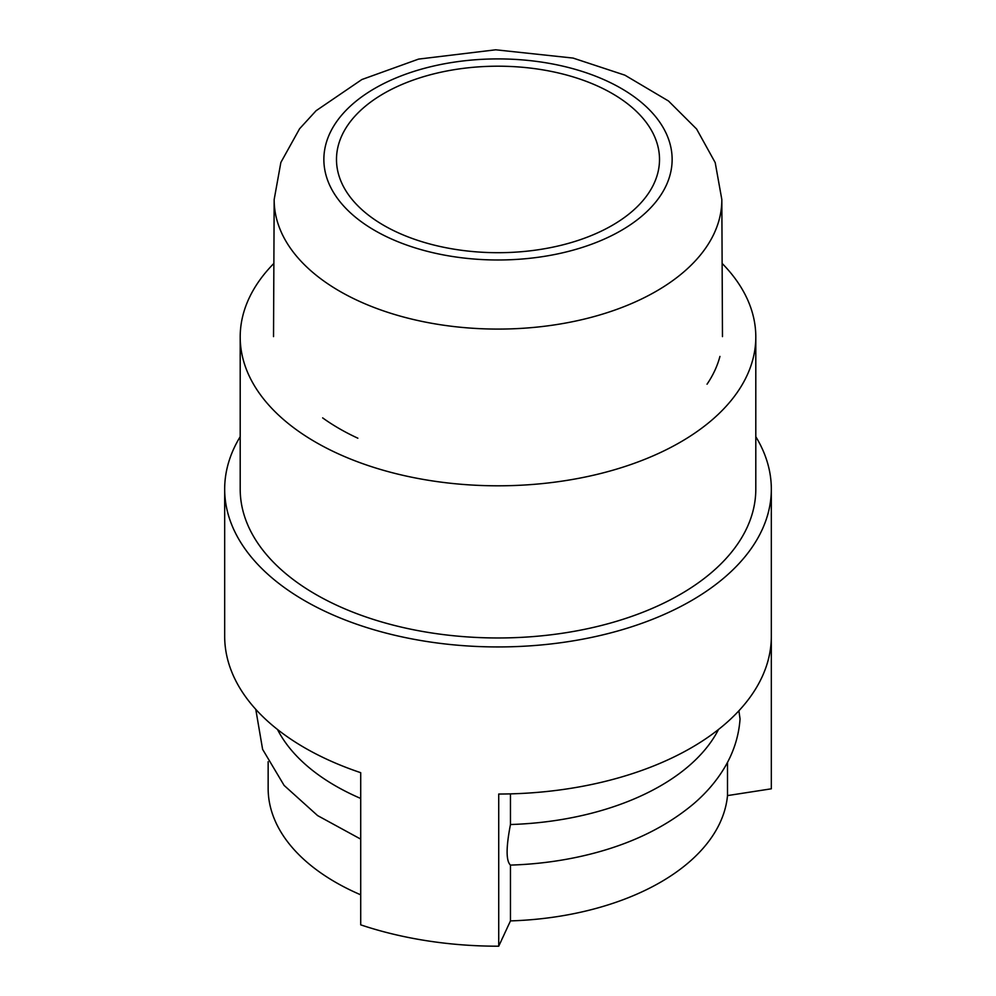 <?xml version="1.0" encoding="UTF-8"?>
<svg xmlns="http://www.w3.org/2000/svg" width="996" height="996" viewBox="0 0 996 996"><rect width="100%" height="100%" fill="white"/><g stroke="black" fill="none" stroke-linecap="round" stroke-linejoin="round"><path stroke-width="1.49" d="M357.863 438.203A224.474 129.592 180 0 1 322.654 417.884M719.934 356.419A224.474 129.592 180 0 1 707.048 384.195M612.204 93.512A161.514 93.251 180 0 1 659.514 159.447A161.514 93.251 180 0 1 498 252.698A161.514 93.251 180 0 1 336.486 159.447A161.514 93.251 180 0 1 436.186 73.293A161.514 93.251 180 0 1 612.204 93.512M268.148 761.703L268.148 788.396A229.852 132.705 0 0 0 360.714 894.819M755.802 436.696A273.327 157.804 180 0 1 771.327 489.136A273.327 157.804 180 0 1 691.274 600.725A273.327 157.804 180 0 1 393.395 634.925A273.327 157.804 180 0 1 224.673 489.136L224.673 636.232A273.327 157.804 0 0 0 360.714 772.684L360.714 924.848A273.327 157.804 0 0 0 498.722 946.2L498.722 794.036A273.327 157.804 0 0 0 691.274 747.809A273.327 157.804 0 0 0 771.327 636.643L771.327 788.807L727.503 795.592L727.503 762.351M277.498 729.483A229.852 132.705 0 0 0 360.714 798.456M510.462 793.874L510.462 824.526A229.852 132.705 0 0 0 660.522 785.856A229.852 132.705 0 0 0 718.502 729.483M510.462 824.526C506.005 847.484 506.005 861.017 510.462 865.101A229.852 132.705 180 0 0 574.63 857.705C622.986 847.795 662.713 829.78 693.776 803.685C706.874 792.443 717.431 779.93 725.437 766.123C734.015 751.245 738.883 735.509 740.053 718.913L738.895 710.795M510.462 865.101L510.462 920.902A229.852 132.705 0 0 0 660.522 882.232A229.852 132.705 0 0 0 727.503 795.592M510.462 920.902L498.722 946.2M771.327 788.807A273.327 157.804 0 0 0 771.327 788.396A273.327 157.804 0 0 0 771.327 787.973M224.673 489.136A273.327 157.804 180 0 1 240.198 436.696M240.198 336.972L240.198 489.136A257.802 148.84 0 0 0 315.707 594.375A257.802 148.84 0 0 0 596.654 626.646A257.802 148.84 0 0 0 755.802 489.136L755.802 336.972A257.802 148.84 180 0 1 596.654 474.482A257.802 148.84 180 0 1 315.707 442.212A257.802 148.84 180 0 1 240.198 336.972A257.802 148.84 180 0 1 273.875 263.417M722.125 263.417A257.802 148.84 180 0 1 755.802 336.972M722.474 336.611L721.826 199.511A223.826 129.219 180 0 1 583.93 319.181A223.826 129.219 180 0 1 339.736 291.243A223.826 129.219 180 0 1 274.174 199.511L273.526 336.611M374.87 230.537A174.126 100.534 0 0 0 666.2 185.468A174.126 100.534 0 0 0 452.931 62.337A174.126 100.534 0 0 0 374.87 230.537M360.714 839.13L317.6 815.587L284.121 785.433L262.608 749.341L255.773 709.339M771.327 788.396L771.327 489.136M721.826 199.511L715.203 162.609L696.615 129.032L668.49 100.994L624.903 75.173L573.036 58.067L495.672 49.8L418.581 59.1L361.847 79.543L316.093 110.718L299.584 128.758L280.86 162.46L274.174 199.511"/></g></svg>
